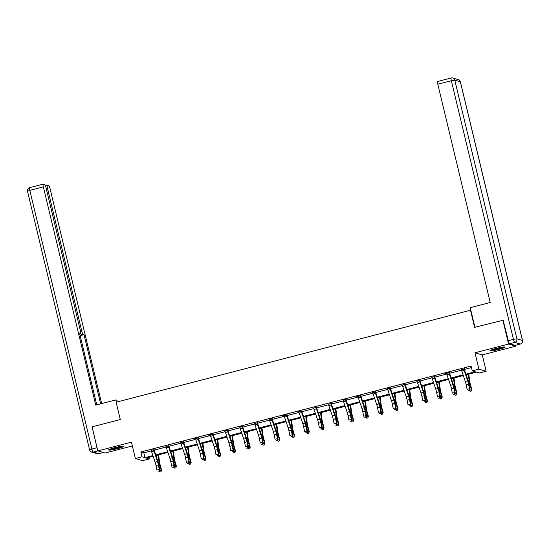 <?xml version="1.0" encoding="UTF-8"?>
<svg xmlns="http://www.w3.org/2000/svg" width="550" height="550" viewBox="0 0 550 550"><rect width="100%" height="100%" fill="white"/><g stroke="black" fill="none" stroke-linecap="round" stroke-linejoin="round"><path stroke-width="0.82" d="M117.7 448.601A7.755 0.804 166.5 0 0 123.702 446.346A7.755 0.804 166.5 0 0 114.627 447.707A7.755 0.804 166.5 0 0 108.625 449.962A7.755 0.804 166.5 0 0 117.7 448.601M499.084 349.367A7.755 0.804 166.5 0 0 505.092 347.112A7.755 0.804 166.5 0 0 496.018 348.473A7.755 0.804 166.5 0 0 490.009 350.728A7.755 0.804 166.5 0 0 499.084 349.367M148.926 457.38L149.291 458.913L142.663 460.632L135.382 458.507L142.01 456.789L144.966 457.648L152.907 455.579M470.814 310.145L116.132 402.222L120.292 419.533L92.077 426.869L97.845 450.911L105.126 453.035L132.364 445.947M515.646 345.256L515.866 346.163L508.585 344.039L474.973 352.784L478.899 369.132L486.179 371.257L479.552 372.982L476.596 372.116L466.152 374.839M474.973 352.784L482.254 354.908L515.866 346.163M482.254 354.908L486.179 371.257M470.442 310.035L474.595 327.346L503.401 320.176M502.817 320.004L508.585 344.039M465.919 374.138L475.221 371.717L472.271 370.858L471.116 366.046L140.855 451.976L143.811 452.842L151.339 450.876M154.151 450.147L166.114 447.033M168.919 446.304L180.881 443.19M183.693 442.461L195.656 439.347M198.461 438.618L210.423 435.504M213.235 434.775L225.197 431.661M228.002 430.932L239.965 427.817M242.777 427.089L254.739 423.974M257.544 423.246L269.507 420.131M272.312 419.402L284.281 416.288M287.086 415.559L299.049 412.445M301.854 411.716L313.823 408.602M316.628 407.873L328.591 404.759M331.396 404.03L343.358 400.916M346.17 400.187L358.132 397.072M360.938 396.344L372.9 393.229M375.712 392.501L387.674 389.386M390.479 388.658L402.442 385.543M405.254 384.814L417.216 381.7M420.021 380.971L431.984 377.857M434.796 377.128L446.758 374.014M449.563 373.285L461.526 370.171M464.331 369.442L471.481 367.586M464.303 368.878L461.368 369.641M449.57 372.439L444.895 373.656L446.593 373.484M434.761 376.564L431.826 377.328M419.987 380.408L417.051 381.171M405.219 384.251L402.284 385.014M390.445 388.094L387.509 388.857M375.678 391.937L372.742 392.707M360.944 395.498L356.269 396.715L357.967 396.55M346.136 399.623L343.2 400.393M331.361 403.466L328.426 404.236M316.594 407.309L313.658 408.079M301.819 411.152L298.891 411.922M287.093 414.714L282.418 415.931L284.116 415.766M272.284 418.839L269.349 419.609M257.51 422.682L254.574 423.452M242.742 426.532L239.807 427.295M227.968 430.375L225.032 431.138M213.242 433.936L208.56 435.146L210.265 434.981M198.468 437.779L193.792 438.989L195.491 438.824M183.659 441.904L180.723 442.668M168.884 445.748L165.949 446.511M154.117 449.591L151.181 450.354M135.382 458.507L131.457 442.166L97.845 450.911M140.855 451.976L142.01 456.789M472.271 370.858L478.899 369.132M153.141 456.28L146.341 458.047L149.291 458.913M463.32 375.574L451.378 378.682M448.553 379.418L436.611 382.525M433.785 383.261L421.836 386.368M419.011 387.104L407.069 390.211M404.243 390.947L392.294 394.054M389.469 394.79L377.527 397.897M374.701 398.633L362.759 401.741M359.927 402.476L347.985 405.584M345.159 406.319L333.218 409.427M330.385 410.163L318.443 413.27M315.618 414.006L303.676 417.113M300.843 417.849L288.901 420.956M286.076 421.692L274.134 424.799M271.301 425.535L259.359 428.643M256.534 429.378L244.592 432.486M241.766 433.221L229.817 436.329M226.992 437.064L215.05 440.172M212.224 440.908L200.276 444.015M197.45 444.751L185.508 447.858M182.683 448.594L170.741 451.701M167.908 452.437L155.966 455.544M155.733 454.843L167.674 451.736M170.5 451L182.442 447.893M185.274 447.157L197.216 444.049M200.042 443.314L211.984 440.206M214.816 439.471L226.758 436.363M229.584 435.627L241.526 432.52M244.358 431.784L256.3 428.677M259.126 427.941L271.067 424.834M273.9 424.098L285.842 420.991M288.668 420.255L300.609 417.147M303.435 416.412L315.384 413.304M318.209 412.569L330.151 409.461M332.977 408.726L344.926 405.618M347.751 404.882L359.693 401.775M362.519 401.039L374.461 397.932M377.293 397.196L389.235 394.089M392.061 393.353L404.002 390.246M406.835 389.51L418.777 386.402M421.603 385.667L433.544 382.559M436.377 381.824L448.319 378.716M451.144 377.981L463.086 374.873M143.811 452.842L144.966 457.648M463.76 369.071L461.395 369.689A3.479 0.619 75.4 0 0 461.78 370.989L465.307 381.453A4.971 0.887 -104.6 0 1 466.187 384.78L467.074 389.297L469.439 388.685L470.044 389.359L469.157 384.835A7.459 1.327 75.4 0 0 467.837 379.851L464.262 369.215L463.76 369.071A3.479 0.619 75.4 0 0 464.145 370.37L467.672 380.841A4.971 0.887 -104.6 0 1 468.552 384.161L469.439 388.685L469.143 390.273L468.201 390.521L469.143 390.273M464.337 368.596L464.262 369.215M469.391 390.541L470.044 389.359M468.765 374.158L469.769 381.453A4.971 0.887 75.4 0 0 470.47 384.725L471.783 389.366L471.178 391.064L470.229 391.311L469.301 390.569M469.549 390.252L471.433 389.764L470.119 385.117A7.459 1.327 -104.6 0 1 469.061 380.208L468.249 374.289M471.178 391.064L471.783 389.366M503.36 347.016A6.71 0.701 -13.5 0 1 501.71 347.655A6.71 0.701 -13.5 0 1 491.507 349.862M490.909 350.103A7.707 0.804 166.5 0 0 502.356 347.579A7.707 0.804 166.5 0 0 503.999 346.961M494.237 348.961A6.215 0.646 166.5 0 0 500.521 347.456M121.976 446.243A6.71 0.701 -13.5 0 1 120.326 446.889A6.71 0.701 -13.5 0 1 110.117 449.089M109.526 449.336A7.707 0.804 166.5 0 0 120.966 446.813A7.707 0.804 166.5 0 0 122.616 446.194M112.846 448.195A6.215 0.646 166.5 0 0 119.137 446.689M474.925 327.257L470.223 307.684L490.201 302.486L437.8 84.219A2.984 0.529 -104.6 0 1 437.642 81.503A2.984 0.529 -104.6 0 1 437.704 81.51M509.609 343.736L515.178 345.359L520.293 344.032L514.724 342.403L509.609 343.736A2.984 0.529 -104.6 0 1 508.324 340.677L503.078 320.079M117.287 401.919L116.889 400.263L115.727 399.919L95.748 405.116L43.347 186.849L29.81 190.376L91.905 449.027L97.02 447.693L92.111 427.013M116.27 402.188L115.727 399.919M80.582 331.629L81.819 331.306L47.424 188.038L46.2 188.361M81.819 331.306A2.984 0.529 75.4 0 0 83.105 334.366L80.039 335.163M100.643 403.844L84.026 334.634L83.105 334.366M101.661 403.583L50.098 188.822A2.984 0.529 75.4 0 0 48.819 185.762L47.321 185.329A2.984 0.529 75.4 0 0 47.266 185.322A2.984 0.529 75.4 0 0 47.424 188.038M79.716 333.822L80.527 333.616A2.984 0.529 75.4 0 0 80.582 333.616A2.984 0.529 75.4 0 0 80.424 330.901L46.028 187.633A2.984 0.529 75.4 0 0 44.742 184.573L43.251 184.14A2.984 0.529 75.4 0 0 43.189 184.14A2.984 0.529 75.4 0 0 43.347 186.849M80.527 333.616L79.599 333.341L96.766 404.855M97.02 447.693A2.984 0.529 75.4 0 0 97.377 448.972M80.149 335.644L84.026 334.634M446.428 373.257L446.627 373.533A3.479 0.619 75.4 0 0 447.006 374.832L450.533 385.296A4.971 0.887 -104.6 0 1 451.413 388.623L452.299 393.147L454.664 392.528L455.276 393.202L454.389 388.678A7.459 1.327 75.4 0 0 453.069 383.694L449.487 373.058L448.993 372.914A3.479 0.619 75.4 0 0 449.377 374.213L452.897 384.684A4.971 0.887 -104.6 0 1 453.777 388.004L454.664 392.528L454.376 394.116L453.427 394.364L454.376 394.116M448.993 372.914L446.442 373.278M454.616 394.384L455.276 393.202M431.661 377.101L431.853 377.376A3.479 0.619 75.4 0 0 432.238 378.675L435.765 389.139A4.971 0.887 -104.6 0 1 436.645 392.466L437.532 396.99L439.897 396.371L440.502 397.045L439.615 392.521A7.459 1.327 75.4 0 0 438.295 387.537L434.72 376.901L434.218 376.757A3.479 0.619 75.4 0 0 434.603 378.056L438.13 388.527A4.971 0.887 -104.6 0 1 439.01 391.848L439.897 396.371L439.601 397.959L438.659 398.207L439.601 397.959M434.218 376.757L431.674 377.121M434.803 376.283L434.72 376.901M439.849 398.228L440.502 397.045M453.998 378.001L454.994 385.296A4.971 0.887 75.4 0 0 455.703 388.568L457.016 393.209L456.404 394.907L455.462 395.154L454.527 394.412M454.781 394.096L456.665 393.607L455.345 388.96A7.459 1.327 -104.6 0 1 454.293 384.051L453.482 378.132M456.404 394.907L457.016 393.209M439.223 381.844L440.227 389.139A4.971 0.887 75.4 0 0 440.928 392.411L442.241 397.052L441.636 398.75L440.688 398.998L439.759 398.255M440.007 397.939L441.891 397.451L440.578 392.803A7.459 1.327 -104.6 0 1 439.519 387.894L438.707 381.975M441.636 398.75L442.241 397.052M416.886 380.944L417.086 381.219A3.479 0.619 75.4 0 0 417.464 382.518L420.991 392.982A4.971 0.887 -104.6 0 1 421.871 396.309L422.757 400.833L425.123 400.214L425.734 400.888L424.848 396.364A7.459 1.327 75.4 0 0 423.527 391.38L419.953 380.744L419.451 380.6A3.479 0.619 75.4 0 0 419.836 381.899L423.362 392.37A4.971 0.887 -104.6 0 1 424.236 395.691L425.123 400.214L424.834 401.803L423.885 402.05L424.834 401.803M420.028 380.126L419.953 380.744M425.074 402.071L425.734 400.888M404.683 384.443L402.311 385.062A3.479 0.619 75.4 0 0 402.696 386.361L406.223 396.825A4.971 0.887 -104.6 0 1 407.103 400.152L407.99 404.676L410.355 404.058L410.96 404.731L410.073 400.207A7.459 1.327 75.4 0 0 408.753 395.223L405.178 384.587L404.683 384.443A3.479 0.619 75.4 0 0 405.061 385.743L408.588 396.213A4.971 0.887 -104.6 0 1 409.468 399.534L410.355 404.058L410.059 405.646L409.118 405.893L410.059 405.646M405.261 383.969L405.178 384.587M410.307 405.914L410.96 404.731M387.344 388.63L387.544 388.905A3.479 0.619 75.4 0 0 387.929 390.204L391.449 400.668A4.971 0.887 -104.6 0 1 392.329 403.996L393.216 408.519L395.581 407.901L396.192 408.574L395.306 404.051A7.459 1.327 75.4 0 0 393.986 399.066L390.411 388.431L389.909 388.286A3.479 0.619 75.4 0 0 390.294 389.586L393.821 400.056A4.971 0.887 -104.6 0 1 394.701 403.377L395.581 407.901L395.292 409.489L394.343 409.736L395.292 409.489M390.486 387.812L390.411 388.431M395.533 409.757L396.192 408.574M424.456 385.688L425.453 392.982A4.971 0.887 75.4 0 0 426.161 396.254L427.474 400.895L426.862 402.593L425.92 402.841L424.985 402.098M425.239 401.782L427.123 401.294L425.803 396.646A7.459 1.327 -104.6 0 1 424.751 391.737L423.94 385.818M426.862 402.593L427.474 400.895M409.681 389.531L410.685 396.825A4.971 0.887 75.4 0 0 411.386 400.098L412.699 404.738L412.094 406.436L411.146 406.684L410.217 405.941M410.465 405.625L412.349 405.137L411.036 400.489A7.459 1.327 -104.6 0 1 409.977 395.581L409.166 389.661M412.094 406.436L412.699 404.738M394.914 393.374L395.911 400.668A4.971 0.887 75.4 0 0 396.619 403.941L397.932 408.588L397.327 410.279L396.378 410.527L395.443 409.784M395.697 409.468L397.581 408.98L396.268 404.332A7.459 1.327 -104.6 0 1 395.209 399.424L394.398 393.504M397.327 410.279L397.932 408.588M372.577 392.473L372.769 392.748A3.479 0.619 75.4 0 0 373.154 394.047L376.681 404.511A4.971 0.887 -104.6 0 1 377.561 407.839L378.448 412.362L380.813 411.744L381.418 412.418L380.538 407.901A7.459 1.327 75.4 0 0 379.218 402.909L375.636 392.274L375.141 392.129A3.479 0.619 75.4 0 0 375.519 393.429L379.046 403.899A4.971 0.887 -104.6 0 1 379.926 407.22L380.813 411.744L380.524 413.332L379.576 413.579L380.524 413.332M375.141 392.129L372.591 392.494M375.719 391.655L375.636 392.274M380.765 413.6L381.418 412.418M380.139 397.217L381.143 404.511A4.971 0.887 75.4 0 0 381.844 407.784L383.158 412.431L382.553 414.123L381.604 414.37L380.676 413.627M380.923 413.311L382.807 412.823L381.494 408.176A7.459 1.327 -104.6 0 1 380.435 403.267L379.624 397.348M382.553 414.123L383.158 412.431M357.809 396.316L358.002 396.591A3.479 0.619 75.4 0 0 358.387 397.891L361.907 408.354A4.971 0.887 -104.6 0 1 362.787 411.682L363.674 416.206L366.046 415.587L366.651 416.261L365.764 411.744A7.459 1.327 75.4 0 0 364.444 406.752L360.869 396.117L360.367 395.973A3.479 0.619 75.4 0 0 360.752 397.272L364.279 407.743A4.971 0.887 -104.6 0 1 365.159 411.063L366.046 415.587L365.75 417.175L364.801 417.422L365.75 417.175M360.367 395.973L357.816 396.337M365.991 417.443L366.651 416.261M365.372 401.06L366.369 408.354A4.971 0.887 75.4 0 0 367.077 411.627L368.39 416.274L367.785 417.966L366.836 418.213L365.908 417.471M366.156 417.154L368.039 416.666L366.726 412.019A7.459 1.327 -104.6 0 1 365.668 407.11L364.856 401.191M367.785 417.966L368.39 416.274M343.035 400.159L343.228 400.434A3.479 0.619 75.4 0 0 343.613 401.734L347.139 412.197A4.971 0.887 -104.6 0 1 348.019 415.525L348.906 420.049L351.271 419.43L351.883 420.104L350.996 415.587A7.459 1.327 75.4 0 0 349.676 410.596L346.094 399.96L345.599 399.816A3.479 0.619 75.4 0 0 345.978 401.115L349.504 411.586A4.971 0.887 -104.6 0 1 350.384 414.906L351.271 419.43L350.982 421.018L350.034 421.266L350.982 421.018M346.177 399.341L346.094 399.96M351.223 421.286L351.883 420.104M350.597 404.903L351.601 412.197A4.971 0.887 75.4 0 0 352.303 415.47L353.616 420.118L353.011 421.809L352.062 422.056L351.134 421.314M351.381 420.998L353.265 420.509L351.952 415.862A7.459 1.327 -104.6 0 1 350.9 410.953L350.082 405.034M353.011 421.809L353.616 420.118M330.825 403.659L328.46 404.277A3.479 0.619 75.4 0 0 328.845 405.577L332.365 416.041A4.971 0.887 -104.6 0 1 333.245 419.368L334.132 423.892L336.504 423.273L337.109 423.947L336.222 419.43A7.459 1.327 75.4 0 0 334.902 414.439L331.327 403.803L330.825 403.659A3.479 0.619 75.4 0 0 331.21 404.958L334.737 415.429A4.971 0.887 -104.6 0 1 335.617 418.749L336.504 423.273L336.208 424.861L335.259 425.109L336.208 424.861M331.403 403.184L331.327 403.803M336.456 425.129L337.109 423.947M335.83 408.746L336.827 416.041A4.971 0.887 75.4 0 0 337.535 419.313L338.848 423.961L338.243 425.652L337.294 425.899L336.366 425.157M336.614 424.841L338.498 424.353L337.184 419.705A7.459 1.327 -104.6 0 1 336.126 414.796L335.314 408.877M338.243 425.652L338.848 423.961M316.058 407.502L313.686 408.121A3.479 0.619 75.4 0 0 314.071 409.42L317.597 419.884A4.971 0.887 -104.6 0 1 318.478 423.211L319.364 427.735L321.729 427.116L322.341 427.79L321.454 423.273A7.459 1.327 75.4 0 0 320.134 418.282L316.553 407.646L316.058 407.502A3.479 0.619 75.4 0 0 316.442 408.801L319.962 419.272A4.971 0.887 -104.6 0 1 320.843 422.592L321.729 427.116L321.441 428.704L320.492 428.952L321.441 428.704M316.635 407.027L316.553 407.646M321.681 428.973L322.341 427.79M321.056 412.589L322.059 419.884A4.971 0.887 75.4 0 0 322.761 423.156L324.074 427.804L323.469 429.495L322.527 429.743L321.592 429M321.839 428.684L323.723 428.196L322.41 423.548A7.459 1.327 -104.6 0 1 321.358 418.639L320.547 412.72M323.469 429.495L324.074 427.804M298.726 411.689L298.918 411.964A3.479 0.619 75.4 0 0 299.303 413.263L302.83 423.727A4.971 0.887 -104.6 0 1 303.703 427.054L304.59 431.578L306.962 430.959L307.567 431.633L306.68 427.116A7.459 1.327 75.4 0 0 305.36 422.125L301.785 411.489L301.283 411.345A3.479 0.619 75.4 0 0 301.668 412.644L305.195 423.115A4.971 0.887 -104.6 0 1 306.075 426.442L306.962 430.959L306.666 432.547L305.724 432.795L306.666 432.547M301.283 411.345L298.732 411.709M301.861 410.871L301.785 411.489M306.914 432.816L307.567 431.633M306.288 416.433L307.285 423.727A4.971 0.887 75.4 0 0 307.993 426.999L309.306 431.647L308.701 433.338L307.752 433.586L306.824 432.843M307.072 432.527L308.956 432.039L307.643 427.391A7.459 1.327 -104.6 0 1 306.584 422.482L305.772 416.563M308.701 433.338L309.306 431.647M283.951 415.532L284.151 415.807A3.479 0.619 75.4 0 0 284.529 417.106L288.056 427.577A4.971 0.887 -104.6 0 1 288.936 430.897L289.822 435.421L292.188 434.803L292.799 435.476L291.913 430.959A7.459 1.327 75.4 0 0 290.593 425.968L287.011 415.332L286.516 415.188A3.479 0.619 75.4 0 0 286.901 416.487L290.421 426.958A4.971 0.887 -104.6 0 1 291.301 430.286L292.188 434.803L291.899 436.391L290.95 436.638L291.899 436.391M286.516 415.188L283.965 415.553M292.139 436.659L292.799 435.476M291.521 420.276L292.518 427.57A4.971 0.887 75.4 0 0 293.219 430.842L294.539 435.49L293.927 437.181L292.985 437.429L292.05 436.686M292.304 436.37L294.181 435.882L292.868 431.234A7.459 1.327 -104.6 0 1 291.816 426.326L291.005 420.406M293.927 437.181L294.539 435.49M269.184 419.375L269.376 419.65A3.479 0.619 75.4 0 0 269.761 420.949L273.288 431.42A4.971 0.887 -104.6 0 1 274.168 434.741L275.048 439.264L277.42 438.646L278.025 439.319L277.138 434.803A7.459 1.327 75.4 0 0 275.818 429.811L272.243 419.176L271.741 419.031A3.479 0.619 75.4 0 0 272.126 420.331L275.653 430.801A4.971 0.887 -104.6 0 1 276.533 434.129L277.42 438.646L277.124 440.234L276.183 440.481L277.124 440.234M272.319 418.557L272.243 419.176M277.372 440.502L278.025 439.319M276.746 424.119L277.75 431.413A4.971 0.887 75.4 0 0 278.451 434.686L279.764 439.333L279.159 441.024L278.211 441.272L277.282 440.529M277.53 440.213L279.414 439.725L278.101 435.078A7.459 1.327 -104.6 0 1 277.042 430.169L276.231 424.249M279.159 441.024L279.764 439.333M256.974 422.874L254.609 423.493A3.479 0.619 75.4 0 0 254.987 424.793L258.514 435.263A4.971 0.887 -104.6 0 1 259.394 438.584L260.281 443.107L262.646 442.489L263.257 443.163L262.371 438.646A7.459 1.327 75.4 0 0 261.051 433.654L257.469 423.019L256.974 422.874A3.479 0.619 75.4 0 0 257.359 424.174L260.879 434.644A4.971 0.887 -104.6 0 1 261.759 437.972L262.646 442.489L262.357 444.077L261.408 444.324L262.357 444.077M257.551 422.4L257.469 423.019M262.597 444.345L263.257 443.163M261.979 427.962L262.976 435.256A4.971 0.887 75.4 0 0 263.684 438.529L264.997 443.176L264.385 444.868L263.443 445.115L262.508 444.373M262.762 444.056L264.646 443.568L263.326 438.921A7.459 1.327 -104.6 0 1 262.274 434.012L261.463 428.092M264.385 444.868L264.997 443.176M239.642 427.061L239.834 427.336A3.479 0.619 75.4 0 0 240.219 428.636L243.746 439.106A4.971 0.887 -104.6 0 1 244.626 442.427L245.513 446.951L247.878 446.332L248.483 447.006L247.596 442.489A7.459 1.327 75.4 0 0 246.276 437.498L242.701 426.862L242.199 426.717A3.479 0.619 75.4 0 0 242.584 428.017L246.111 438.487A4.971 0.887 -104.6 0 1 246.991 441.815L247.878 446.332L247.583 447.92L246.641 448.168L247.583 447.92M242.777 426.243L242.701 426.862M247.83 448.188L248.483 447.006M247.204 431.805L248.208 439.099A4.971 0.887 75.4 0 0 248.909 442.372L250.222 447.019L249.617 448.711L248.669 448.958L247.741 448.216M247.988 447.899L249.872 447.411L248.559 442.764A7.459 1.327 -104.6 0 1 247.5 437.855L246.689 431.942M249.617 448.711L250.222 447.019M224.867 430.904L225.067 431.179A3.479 0.619 75.4 0 0 225.445 432.479L228.972 442.949A4.971 0.887 -104.6 0 1 229.852 446.27L230.739 450.794L233.104 450.175L233.716 450.849L232.829 446.332A7.459 1.327 75.4 0 0 231.509 441.341L227.927 430.705L227.432 430.561A3.479 0.619 75.4 0 0 227.817 431.86L231.337 442.331A4.971 0.887 -104.6 0 1 232.217 445.658L233.104 450.175L232.815 451.763L231.866 452.011L232.815 451.763M228.009 430.086L227.927 430.705M233.056 452.031L233.716 450.849M232.437 435.648L233.434 442.942A4.971 0.887 75.4 0 0 234.142 446.215L235.455 450.862L234.843 452.554L233.901 452.801L232.966 452.059M233.221 451.743L235.104 451.254L233.784 446.607A7.459 1.327 -104.6 0 1 232.732 441.698L231.921 435.786M234.843 452.554L235.455 450.862M210.1 434.748L210.292 435.022A3.479 0.619 75.4 0 0 210.678 436.322L214.204 446.793A4.971 0.887 -104.6 0 1 215.084 450.113L215.971 454.637L218.336 454.018L218.941 454.692L218.054 450.175A7.459 1.327 75.4 0 0 216.734 445.184L213.159 434.548L212.664 434.404A3.479 0.619 75.4 0 0 213.042 435.703L216.569 446.174A4.971 0.887 -104.6 0 1 217.449 449.501L218.336 454.018L218.041 455.606L217.099 455.854L218.041 455.606M212.664 434.404L210.114 434.768M218.288 455.874L218.941 454.692M217.663 439.491L218.666 446.786A4.971 0.887 75.4 0 0 219.367 450.058L220.681 454.706L220.076 456.397L219.127 456.644L218.199 455.902M218.446 455.586L220.33 455.098L219.017 450.45A7.459 1.327 -104.6 0 1 217.958 445.541L217.147 439.629M220.076 456.397L220.681 454.706M195.326 438.591L195.525 438.866A3.479 0.619 75.4 0 0 195.91 440.165L199.43 450.636A4.971 0.887 -104.6 0 1 200.31 453.956L201.197 458.48L203.562 457.861L204.174 458.535L203.287 454.018A7.459 1.327 75.4 0 0 201.967 449.027L198.392 438.391L197.89 438.247A3.479 0.619 75.4 0 0 198.275 439.546L201.802 450.017A4.971 0.887 -104.6 0 1 202.682 453.344L203.562 457.861L203.273 459.449L202.324 459.697L203.273 459.449M203.514 459.717L204.174 458.535M202.895 443.334L203.892 450.629A4.971 0.887 75.4 0 0 204.6 453.901L205.913 458.549L205.308 460.24L204.359 460.487L203.424 459.745M203.679 459.429L205.562 458.941L204.249 454.293A7.459 1.327 -104.6 0 1 203.191 449.384L202.379 443.472M205.308 460.24L205.913 458.549M183.123 442.09L180.751 442.709A3.479 0.619 75.4 0 0 181.136 444.008L184.663 454.479A4.971 0.887 -104.6 0 1 185.542 457.799L186.429 462.323L188.794 461.704L189.399 462.378L188.519 457.861A7.459 1.327 75.4 0 0 187.199 452.87L183.617 442.234L183.123 442.09A3.479 0.619 75.4 0 0 183.501 443.389L187.028 453.86A4.971 0.887 -104.6 0 1 187.907 457.188L188.794 461.704L188.506 463.293L187.557 463.54L188.506 463.293M183.7 441.623L183.617 442.234M188.746 463.561L189.399 462.378M188.121 447.178L189.124 454.472A4.971 0.887 75.4 0 0 189.826 457.744L191.139 462.392L190.534 464.083L189.585 464.331L188.657 463.588M188.904 463.272L190.788 462.784L189.475 458.136A7.459 1.327 -104.6 0 1 188.416 453.228L187.605 447.315M190.534 464.083L191.139 462.392M168.348 445.933L165.983 446.552A3.479 0.619 75.4 0 0 166.368 447.851L169.888 458.322A4.971 0.887 -104.6 0 1 170.768 461.643L171.655 466.166L174.027 465.547L174.632 466.221L173.745 461.704A7.459 1.327 75.4 0 0 172.425 456.713L168.85 446.078L168.348 445.933A3.479 0.619 75.4 0 0 168.733 447.232L172.26 457.703A4.971 0.887 -104.6 0 1 173.14 461.031L174.027 465.547L173.731 467.136L172.782 467.383L173.731 467.136M168.926 445.466L168.85 446.078M173.972 467.404L174.632 466.221M173.353 451.021L174.35 458.315A4.971 0.887 75.4 0 0 175.058 461.587L176.371 466.235L175.766 467.926L174.817 468.174L173.882 467.431M174.137 467.115L176.021 466.627L174.708 461.979A7.459 1.327 -104.6 0 1 173.649 457.071L172.838 451.158M175.766 467.926L176.371 466.235M151.016 450.12L151.209 450.395A3.479 0.619 75.4 0 0 151.594 451.694L155.121 462.165A4.971 0.887 -104.6 0 1 156.001 465.486L156.887 470.009L159.252 469.391L159.864 470.064L158.978 465.547A7.459 1.327 75.4 0 0 157.657 460.556L154.076 449.921L153.581 449.776A3.479 0.619 75.4 0 0 153.959 451.082L157.486 461.546A4.971 0.887 -104.6 0 1 158.366 464.874L159.252 469.391L158.964 470.979L158.015 471.226L158.964 470.979M153.581 449.776L151.03 450.141M154.158 449.309L154.076 449.921M159.204 471.247L159.864 470.064M158.579 454.864L159.583 462.158A4.971 0.887 75.4 0 0 160.284 465.431L161.597 470.078L160.992 471.769L160.043 472.017L159.115 471.274M159.363 470.958L161.246 470.47L159.933 465.822A7.459 1.327 -104.6 0 1 158.874 460.914L158.063 455.001M160.992 471.769L161.597 470.078M467.672 380.841L465.307 381.453M468.552 384.161L466.187 384.78M464.145 370.37L461.78 370.989M469.26 385.344L470.119 385.117M468.043 380.476L469.061 380.208M508.324 340.677L513.439 339.35L451.344 80.699L454.774 80.128L516.869 338.779L522.438 340.409L460.343 81.758L454.774 80.128A2.984 2.922 -73.7 0 0 451.241 77.983A2.984 0.529 75.4 0 0 451.179 77.983A2.984 0.529 75.4 0 0 451.344 80.699L437.8 84.219M458.336 79.633A2.984 2.922 106.3 0 1 460.343 81.758L460.405 81.799A2.984 2.984 0 0 0 458.336 79.633L452.767 78.004A2.984 2.984 0 0 0 451.179 77.983L437.642 81.503M513.439 339.35A2.984 0.529 75.4 0 0 514.724 342.403A2.984 2.922 106.3 0 0 516.869 338.779L513.439 339.35M515.24 345.359L520.348 344.032A2.984 2.984 0 0 0 522.5 340.45L522.438 340.409A2.984 2.922 -73.7 0 1 520.293 344.032A2.984 0.529 75.4 0 0 520.348 344.032A2.984 0.529 75.4 0 0 520.403 343.998M97.838 450.876L93.191 452.086L98.759 453.709L103.345 452.513M43.189 184.14L29.652 187.66A2.984 2.984 0 0 0 27.5 191.242L29.81 190.376A2.984 0.529 -104.6 0 1 29.652 187.66A2.984 0.529 -104.6 0 1 29.707 187.66M98.869 453.681A2.984 0.529 -104.6 0 1 98.821 453.709A2.984 0.529 -104.6 0 1 98.759 453.709A2.984 2.922 -73.7 0 1 97.233 453.688A2.984 2.984 0 0 0 98.821 453.709L103.379 452.526M89.595 449.893A2.984 2.984 0 0 0 91.664 452.066A2.984 2.922 106.3 0 0 93.191 452.086A2.984 0.529 -104.6 0 1 91.905 449.027L89.595 449.893L27.5 191.242M452.897 384.684L450.533 385.296M453.777 388.004L451.413 388.623M449.377 374.213L447.006 374.832M438.13 388.527L435.765 389.139M439.01 391.848L436.645 392.466M434.603 378.056L432.238 378.675M454.486 389.187L455.345 388.96M453.269 384.319L454.293 384.051M439.718 393.03L440.578 392.803M438.501 388.163L439.519 387.894M419.492 380.291L416.9 380.964M423.362 392.37L420.991 392.982M424.236 395.691L421.871 396.309M419.836 381.899L417.464 382.518M408.588 396.213L406.223 396.825M409.468 399.534L407.103 400.152M405.061 385.743L402.696 386.361M389.95 387.977L387.358 388.651M393.821 400.056L391.449 400.668M394.701 403.377L392.329 403.996M390.294 389.586L387.929 390.204M424.944 396.873L425.803 396.646M423.727 392.006L424.751 391.737M410.176 400.716L411.036 400.489M408.959 395.849L409.977 395.581M395.402 404.559L396.268 404.332M394.192 399.692L395.209 399.424M379.046 403.899L376.681 404.511M379.926 407.22L377.561 407.839M375.519 393.429L373.154 394.047M380.634 408.402L381.494 408.176M379.418 403.535L380.435 403.267M364.279 407.743L361.907 408.354M365.159 411.063L362.787 411.682M360.752 397.272L358.387 397.891M365.86 412.246L366.726 412.019M364.65 407.378L365.668 407.11M345.641 399.506L343.049 400.18M349.504 411.586L347.139 412.197M350.384 414.906L348.019 415.525M345.978 401.115L343.613 401.734M351.093 416.089L351.952 415.862M349.876 411.221L350.9 410.953M334.737 415.429L332.365 416.041M335.617 418.749L333.245 419.368M331.21 404.958L328.845 405.577M336.325 419.932L337.184 419.705M335.108 415.064L336.126 414.796M319.962 419.272L317.597 419.884M320.843 422.592L318.478 423.211M316.442 408.801L314.071 409.42M321.551 423.775L322.41 423.548M320.334 418.908L321.358 418.639M305.195 423.115L302.83 423.727M306.075 426.442L303.703 427.054M301.668 412.644L299.303 413.263M306.783 427.618L307.643 427.391M305.566 422.751L306.584 422.482M290.421 426.958L288.056 427.577M291.301 430.286L288.936 430.897M286.901 416.487L284.529 417.106M292.009 431.461L292.868 431.234M290.792 426.594L291.816 426.326M271.789 418.722L269.197 419.396M275.653 430.801L273.288 431.42M276.533 434.129L274.168 434.741M272.126 420.331L269.761 420.949M277.241 435.304L278.101 435.078M276.024 430.437L277.042 430.169M260.879 434.644L258.514 435.263M261.759 437.972L259.394 438.584M257.359 424.174L254.987 424.793M262.467 439.147L263.326 438.921M261.25 434.28L262.274 434.012M242.248 426.408L239.656 427.082M246.111 438.487L243.746 439.106M246.991 441.815L244.626 442.427M242.584 428.017L240.219 428.636M247.699 442.991L248.559 442.764M246.482 438.123L247.5 437.855M227.473 430.251L224.881 430.925M231.337 442.331L228.972 442.949M232.217 445.658L229.852 446.27M227.817 431.86L225.445 432.479M232.925 446.834L233.784 446.607M231.708 441.966L232.732 441.698M216.569 446.174L214.204 446.793M217.449 449.501L215.084 450.113M213.042 435.703L210.678 436.322M218.157 450.677L219.017 450.45M216.941 445.809L217.958 445.541M197.931 437.938L195.339 438.611M201.802 450.017L199.43 450.636M202.682 453.344L200.31 453.956M198.275 439.546L195.91 440.165M203.383 454.52L204.249 454.293M202.173 449.652L203.191 449.384M187.028 453.86L184.663 454.479M187.907 457.188L185.542 457.799M183.501 443.389L181.136 444.008M188.616 458.363L189.475 458.136M187.399 453.496L188.416 453.228M172.26 457.703L169.888 458.322M173.14 461.031L170.768 461.643M168.733 447.232L166.368 447.851M173.841 462.206L174.708 461.979M172.631 457.339L173.649 457.071M157.486 461.546L155.121 462.165M158.366 464.874L156.001 465.486M153.959 451.082L151.594 451.694M159.074 466.049L159.933 465.822M157.857 461.182L158.874 460.914M522.5 340.45L460.405 81.799M97.233 453.688L91.664 452.066M80.582 333.616L79.716 333.843M47.266 185.322L45.464 185.797"/></g></svg>
